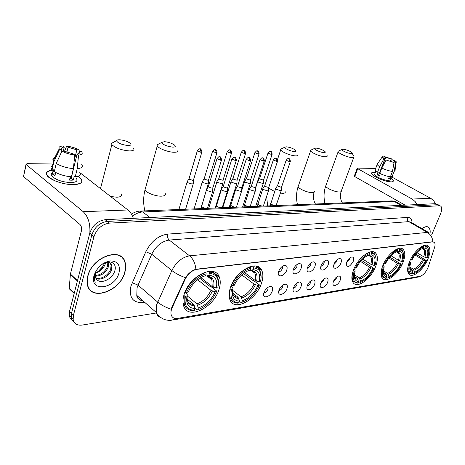 <?xml version="1.0" encoding="UTF-8"?>
<svg xmlns="http://www.w3.org/2000/svg" width="465" height="465" viewBox="0 0 465 465"><rect width="100%" height="100%" fill="white"/><g stroke="black" fill="none" stroke-linecap="round" stroke-linejoin="round"><path stroke-width="0.7" d="M218.998 289.457C220.561 284.58 220.648 280.407 219.253 276.931C214.906 263.597 189.267 275.844 184.082 294.548C182.792 298.78 182.623 302.477 183.576 305.627C187.529 320.588 213.726 307.97 218.998 289.457M402.899 262.661C405.288 256.558 405.422 252.181 403.295 249.519C399.441 244.654 387.194 254.111 382.823 265.585C380.591 271.438 380.434 275.669 382.34 278.279C386.183 283.557 398.464 274.059 402.899 262.661M375.569 266.643C377.882 260.58 377.964 256.116 375.825 253.262C371.704 247.549 358.062 257.517 353.557 269.851C351.418 275.623 351.296 279.907 353.179 282.697C357.277 288.928 370.983 278.89 375.569 266.643M261.475 283.272C263.283 277.901 263.324 273.49 261.597 270.043C256.947 259.296 235.389 271.112 230.361 287.8C228.803 292.636 228.681 296.676 230.001 299.913C234.424 311.893 256.349 299.809 261.475 283.272M427.916 259.017C430.363 252.919 430.544 248.636 428.457 246.165C424.871 241.969 413.769 250.955 409.531 261.696C407.224 267.573 407.02 271.734 408.921 274.164C412.502 278.692 423.621 269.683 427.916 259.017M346.646 262.243C347.977 259.296 349.697 257.546 351.807 256.994C353.696 257.029 354.173 258.488 353.237 261.371C349.738 267.015 347.384 267.939 346.181 264.155L346.646 262.243M346.431 262.882L349.273 259.807L349.546 258.145M334.114 263.905C335.451 260.906 337.218 259.115 339.409 258.552C341.374 258.581 341.891 260.063 340.961 262.998C339.165 268.142 332.963 270.438 333.672 265.643L334.114 263.905M333.893 264.568L336.927 261.4L337.177 259.639M321.083 265.631C322.437 262.574 324.25 260.749 326.523 260.162C328.569 260.191 329.133 261.696 328.203 264.684C326.354 270.066 319.775 272.292 320.681 267.166L321.083 265.631M320.862 266.311C322.222 265.957 323.303 264.87 324.099 263.056L324.32 261.196M307.528 267.422C308.894 264.306 310.754 262.446 313.114 261.842C315.253 261.865 315.857 263.393 314.939 266.445C313.038 272.083 306.028 274.205 307.167 268.729L307.528 267.422M307.307 268.113C308.754 267.823 309.905 266.712 310.76 264.783L310.94 262.818M293.415 269.293C294.787 266.114 296.705 264.213 299.158 263.591C301.39 263.603 302.047 265.166 301.128 268.27C299.169 274.193 291.695 276.187 293.119 270.328L293.415 269.293M293.2 269.985C294.734 269.764 295.961 268.631 296.879 266.573L297.013 264.515M278.709 271.24C280.093 267.997 282.063 266.056 284.615 265.416C286.946 265.422 287.655 267.009 286.748 270.177C284.725 276.413 276.733 278.227 278.489 271.967L278.709 271.24M278.5 271.92C280.133 271.787 281.441 270.63 282.418 268.445L282.505 266.282M333.44 281.342C334.829 278.291 336.619 276.518 338.816 276.012C340.613 276.111 341.066 277.529 340.171 280.273C338.415 285.266 332.336 287.661 333.01 283.046L333.44 281.342M333.277 281.819L336.212 278.692L336.48 277.123M320.641 283.371C322.047 280.261 323.89 278.448 326.168 277.936C328.034 278.035 328.523 279.477 327.633 282.261C325.831 287.469 319.391 289.817 320.24 284.9L320.641 283.371M320.472 283.865L323.611 280.651L323.849 278.988M307.336 285.481C308.754 282.307 310.649 280.459 313.026 279.93C314.962 280.035 315.491 281.499 314.607 284.33C312.753 289.776 305.918 292.049 306.976 286.8L307.336 285.481M307.167 285.987C308.574 285.638 309.69 284.539 310.51 282.685L310.725 280.93M293.491 287.678C294.926 284.435 296.885 282.546 299.355 282.011C301.367 282.11 301.936 283.604 301.058 286.481C299.158 292.183 291.881 294.362 293.183 288.765L293.491 287.678M293.328 288.184C294.822 287.899 296.013 286.777 296.891 284.801L297.065 282.953M279.081 289.968C280.535 286.649 282.546 284.719 285.121 284.173C287.213 284.278 287.829 285.795 286.957 288.719C284.999 294.711 277.239 296.757 278.837 290.782L279.081 289.968M278.919 290.462C280.511 290.253 281.773 289.102 282.714 287.004L282.854 285.062M264.056 292.351C265.532 288.957 267.608 286.981 270.293 286.423C272.473 286.533 273.129 288.079 272.269 291.049C270.246 297.356 261.952 299.228 263.899 292.857L264.056 292.351M263.911 292.822C265.596 292.706 266.945 291.532 267.945 289.3L268.038 287.265M428.288 266.805L427.806 268.078C425.638 272.6 423.08 275.327 420.133 276.251L177.595 318.409C174.265 318.885 172.131 317.7 171.196 314.857C170.661 312.788 170.992 310.393 172.195 307.679L185.093 279.349C188.058 273.647 192.039 270.305 197.038 269.316L432.729 241.881L434.304 242.335C435.228 243.335 435.298 245.102 434.508 247.647L428.288 266.805M430.055 233.372C430.433 230.547 430.003 228.559 428.771 227.414C427.149 226.124 424.853 226.513 421.877 228.577M427.271 226.722L427.707 226.972M124.916 272.112C125.881 268.613 125.963 265.422 125.161 262.533C121.9 246.392 92.134 256.541 87.728 276.198L87.281 284.103C89.855 302.128 120.47 291.572 124.916 272.112M121.191 256.936L120.609 256.244M122.039 257.348L122.516 258.156M438.332 204.838L435.583 203.682L105.171 219.689C97.702 220.823 92.57 225.316 89.786 233.163L69.552 311.3L71.5 313.212L71.192 317.374C71.517 319.519 72.505 321.117 74.162 322.181C72.505 321.117 71.517 319.519 71.192 317.374L71.5 313.212L91.861 234.93L71.5 313.212L73.458 315.136L73.145 319.304C74.063 323.745 77.08 325.663 82.189 325.064L156.385 312.974M105.171 219.689L107.276 221.404C99.801 222.555 94.662 227.065 91.861 234.93C94.662 227.065 99.801 222.555 107.276 221.404L437.484 204.728L107.276 221.404L109.397 223.124C101.916 224.299 96.767 228.821 93.953 236.702L73.458 315.136M438.884 205.141L437.484 204.728L440.245 205.885M170.888 310.893L171.8 307.342L185.436 277.657C188.424 273.321 191.906 270.525 195.887 269.264L432.921 241.73C432.45 237.551 430.59 234.447 427.352 232.413L429.654 233.093M431.694 234.831L440.651 213.551C442.058 209.971 442.105 207.512 440.791 206.187L439.396 205.78L109.397 223.124M89.751 289.59L90.53 290.09M69.552 311.3L69.256 315.456L69.547 316.741L70.465 318.601L72.22 320.257M429.974 233.314C430.323 230.582 429.893 228.658 428.689 227.542C427.108 226.281 424.865 226.641 421.964 228.623M373.802 172.288L375.365 172.399L373.802 172.288C370.913 172.381 370.791 173.48 373.43 175.578C379.237 179.246 385.16 181.35 391.199 181.896C385.851 182.152 372.017 176.264 371.57 173.573C371.332 172.718 372.076 172.294 373.802 172.288M390.867 178.211C393.483 180.042 394.006 181.228 392.431 181.763L391.199 181.896C392.809 181.867 393.512 181.449 393.297 180.641L390.867 178.211M435.484 203.687L433.81 200.944L431.125 198.578L391.414 176.816M416.989 204.583L415.292 201.752L412.565 199.299L357.719 168.69L354.766 176.59L405.108 205.158M375.668 168.423L357.515 168.109L357.219 168.278L357.719 168.69M354.766 176.59L354.318 176.037M379.411 173.131L385.77 157.321L391.263 159.065L390.402 161.285M392.815 161.896L393.466 160.227L394.675 161.361L394.041 162.547L392.483 171.434L390.402 176.764C387.182 176.369 383.625 175.247 379.736 173.404L381.794 168.063L386.09 160.03L394.041 162.547L386.09 160.03M391.542 176.485L390.304 179.647L388.769 180.56C384.88 180.734 374.883 176.473 374.558 174.52L374.819 173.829M393.041 175.799L392.042 176.758L391.146 176.27L390.112 178.915L388.473 178.92L389.368 176.624M379.643 175.421L378.743 174.863L384.898 158.873L383.875 158.844L379.597 166.865L377.551 172.201L378.225 172.207L377.208 174.863L379.388 176.072L380.312 173.683M377.551 172.201L375.086 169.946L375.383 169.179M392.042 176.758L394.122 171.446L395.674 162.587L394.308 161.861M395.111 170.516L394.122 171.446M392.483 171.434C389.263 171.021 385.7 169.894 381.794 168.063M379.597 166.865L377.115 164.639L377.516 163.837M393.466 160.227L394.46 160.256L396.261 161.791L395.674 162.587M383.875 158.844L382.061 157.135L382.776 156.548L384.119 157.269L383.846 157.984M384.898 158.873L383.73 157.775L384.119 157.269M385.77 157.321L384.427 156.606L384.032 157.217M384.427 156.606L392.262 159.094L391.263 159.065M391.652 161.617L392.262 159.094M390.112 178.915L388.763 178.176M378.743 174.863L377.208 174.863M89.199 288.858L89.925 289.422M87.932 276.175L87.484 284.005C90.036 301.837 120.33 291.398 124.73 272.13C125.684 268.677 125.765 265.515 124.975 262.661C121.754 246.677 92.291 256.721 87.932 276.175M105.555 262.487L105.131 264.3C103.346 268.7 100.085 271.647 95.348 273.129M104.561 262.876L103.335 265.794C101.498 269.183 98.865 271.525 95.424 272.821M108.496 262.388L108.299 267.067C105.689 272.932 101.312 275.978 95.168 276.204M107.868 262.289L107.508 266.369C105.107 271.891 100.975 274.949 95.11 275.542M96.586 269.979L95.43 272.804L95.249 276.692L96.621 279.355C100.771 284.708 112.251 279.035 114.576 271.473C117.819 263.26 109.601 258.662 101.864 264.411M105.456 262.51C108.979 261.818 111.118 262.923 111.885 265.829L111.495 269.857C109.612 275.879 100.952 281.093 95.889 278.384M110.066 263.033L111.083 265.131L110.693 269.159C108.862 274.914 100.841 280.07 95.645 277.901M96.307 270.409L94.476 274.658L94.226 279.663L95.261 282.238C94.186 279.697 94.087 276.855 94.965 273.711L96.505 270.107M119.028 272.757C120.47 265.009 117.564 261.057 110.31 260.9C102.463 262.487 97.04 267.358 94.04 275.507C89.117 292.613 115.21 289.149 119.028 272.757M103.143 266.154L98.208 271.455M120.458 256.418L119.819 255.779M112.844 274.798L111.524 276.454M100.115 269.985L98.58 271.176M343.147 149.23L341.984 149.492C341.083 150.404 348.093 153.549 351.075 153.56C352.278 153.578 352.546 153.235 351.877 152.543C349.488 150.805 346.576 149.701 343.147 149.23M354.016 156.647C354.249 157.292 353.667 157.6 352.261 157.577C348.227 157.583 338.654 153.63 338.131 151.759L338.142 151.23L338.985 150.852M416.925 252.669L423.725 256.79L426.771 257.866C428.643 252.007 428.003 248.74 424.841 248.06L425.399 246.735L425.132 245.857L424.336 245.386M415.71 254.082L426.37 260.551C423.446 266.294 419.918 270.38 415.78 272.804L413.838 273.606M408.491 264.585C407.48 268.52 407.671 271.316 409.072 272.972L411.67 274.048L412.403 273.798C408.683 273.333 407.863 269.729 409.944 262.981L409.119 262.731M410.351 259.871L411.141 260.109C414.792 253.076 418.971 248.688 423.667 246.95L423.4 246.066L418.082 249.234M423.4 246.066L423.022 245.846M428.666 250.089L427.347 246.781L425.132 245.857M426.771 257.866L427.556 257.755L428.457 254.622C429.346 249.781 428.329 247.153 425.399 246.735M409.944 262.981L410.769 262.859L410.211 264.719C409.171 269.595 410.084 272.188 412.949 272.502L412.403 273.798M423.667 246.95L423.109 248.281L421.028 249.223C417.477 251.489 414.454 255.082 411.967 259.993L411.141 260.109M412.949 272.502L411.647 269.543L409.845 268.415M409.671 261.353L410.769 262.859M422.272 248.583L423.109 248.281M424.841 248.06L422.179 248.624M413.408 273.751L412.629 273.263M414.141 273.507L414.687 272.211C418.802 270.52 422.435 266.672 425.585 260.667L426.37 260.551M409.81 267.032L413.385 269.264L414.687 272.211M425.585 260.667L422.546 259.586L415.001 254.989M315.938 148.079L314.602 148.393C313.701 149.393 320.786 152.567 323.971 152.584C325.361 152.596 325.663 152.206 324.872 151.41C322.414 149.643 319.438 148.533 315.938 148.079M327.18 155.682C327.47 156.432 326.808 156.798 325.18 156.769C320.897 156.769 311.288 152.84 310.637 150.84L310.626 150.236L311.614 149.777M391.024 255.727L398.429 260.348L401.609 261.475C403.463 255.372 402.644 251.972 399.156 251.286L399.72 249.908L399.447 248.984L398.621 248.479M389.78 257.093L401.26 264.265C398.383 270.037 394.785 274.24 390.472 276.873L388.205 277.861M382.416 266.648C380.87 271.444 380.905 274.908 382.532 277.053L385.659 278.401L386.409 278.146C382.306 277.698 381.277 273.961 383.323 266.922L382.416 266.648M383.672 263.667L384.538 263.922C388.304 256.575 392.733 251.984 397.831 250.141L397.558 249.217L390.821 253.466M397.558 249.217L397.145 248.967M403.521 253.937L402.126 250.153L399.447 248.984M401.609 261.475L402.463 261.353L402.981 259.679C404.405 253.716 403.318 250.455 399.72 249.908M383.323 266.922L384.148 267.038C382.474 273.106 383.416 276.355 386.961 276.791L386.409 278.146M397.831 250.141L397.267 251.524L394.506 252.832C390.867 255.297 387.845 258.947 385.439 263.795L384.538 263.922M386.961 276.791L385.63 273.699L383.427 272.287M383.026 265.096L384.23 266.788M396.139 251.943L397.267 251.524M399.156 251.286L396.413 251.85M387.56 278.082L386.665 277.506M388.304 277.826L388.856 276.477C393.314 274.687 397.162 270.659 400.412 264.393L401.26 264.265M383.352 270.711L387.531 273.397L388.856 276.477M400.412 264.393L397.232 263.266L388.973 258.081M286.353 146.83L284.807 147.207C283.917 148.3 291.073 151.503 294.479 151.526C296.095 151.532 296.432 151.079 295.49 150.166C292.967 148.376 289.922 147.266 286.353 146.83M297.995 154.613C298.367 155.496 297.606 155.92 295.711 155.891C291.16 155.88 281.523 151.991 280.726 149.858L280.68 149.16L281.848 148.608M362.712 259.04L370.785 264.242L374.11 265.422C375.929 259.046 374.9 255.512 371.035 254.82L371.611 253.379L371.326 252.414L370.471 251.867M361.445 260.336L373.825 268.328C371.035 274.048 367.42 278.337 362.985 281.203L360.143 282.528M353.202 270.956C351.755 275.652 351.825 279.145 353.417 281.435L357.213 283.168L357.974 282.9C353.429 282.476 352.162 278.593 354.156 271.24L353.156 270.926M354.429 267.823L355.382 268.107C359.265 260.412 363.985 255.587 369.536 253.634L369.257 252.664C366.362 253.466 363.392 255.523 360.329 258.842M369.257 252.664L368.809 252.385M376.046 258.261L374.604 253.902L371.326 252.414M374.11 265.422L375.04 265.288C377.144 258.081 375.999 254.111 371.611 253.379M354.156 271.24L355.15 271.095C353.417 277.582 354.545 281.046 358.532 281.488L357.974 282.9M369.536 253.634L368.966 255.082L365.159 257.006C361.555 259.662 358.625 263.318 356.376 267.962L355.382 268.107M358.532 281.488L357.172 278.25L354.487 276.454M353.824 269.177L354.923 270.119L355.15 271.095M367.46 255.651L368.966 255.082M371.035 254.82L369.274 255.483L368.233 255.395M359.294 282.819L358.277 282.133M360.055 282.551L360.613 281.145C365.455 279.238 369.547 275.013 372.889 268.468L373.825 268.328M354.377 274.664L359.253 277.913L360.613 281.145M372.889 268.468L369.57 267.288L360.515 261.411M164.412 141.68L161.774 142.406C162.878 144.696 166.522 146.272 172.713 147.138C175.479 147.114 176.008 146.37 174.294 144.906C171.533 143.11 168.243 142.04 164.412 141.68M177.752 150.032C178.56 151.544 177.316 152.288 174.009 152.264C168.4 152.206 158.722 148.579 157.263 145.993L157.007 144.877L159.071 143.807M252.385 266.096L253.332 266.788L253.634 267.939C260.051 268.671 262.341 273.257 260.499 281.714L259.185 281.9C260.755 274.426 258.709 270.339 253.053 269.648L250.757 270.485L249.897 270.107M244.648 272.589L255.256 280.5L259.185 281.9M243.422 273.472L252.443 280.221L253.472 280.459L259.278 284.795L259.255 285.289C255.128 293.99 249.339 299.669 241.876 302.326L241.091 302.622L239.446 301.332M254.309 272.781L254.332 272.269M229.46 298.263L230.483 298.489M254.198 266.358L253.96 265.939M230.309 289.067C229.379 292.845 229.454 296.025 230.524 298.594C231.965 301.715 234.511 303.221 238.156 303.11L238.94 302.814C232.331 302.523 229.838 298.048 231.471 289.399L230.036 288.852M231.361 285.214L232.715 285.696C237.034 276.565 243.032 270.764 250.699 268.305L250.397 267.148C242.346 269.694 236.063 275.762 231.547 285.359M250.397 267.148L249.833 266.73M261.156 277.942L260.08 270.659C258.697 268.148 256.447 266.864 253.332 266.788M231.471 289.399L232.878 289.195C231.483 296.821 233.692 300.809 239.51 301.151L238.94 302.814M250.699 268.305L250.118 270.014C243.317 272.269 237.987 277.431 234.122 285.498L232.715 285.696M253.053 269.648L253.634 267.939M239.51 301.151L238.063 297.275L232.738 293.13M231.006 286.056L232.942 287.69L232.878 289.195M248.043 270.845L250.118 270.014M241.876 302.326L242.439 300.669C249.066 298.263 254.239 293.2 257.941 285.481L259.255 285.289M232.651 290.334L240.998 296.81L242.439 300.669M257.941 285.481L254.024 284.086L241.742 274.867M119.662 139.791C117.79 139.733 116.744 140.029 116.523 140.674C117.651 143.063 121.452 144.679 127.927 145.528C131.223 145.481 131.839 144.621 129.782 142.941C126.951 141.174 123.574 140.122 119.662 139.791M133.641 148.289C134.664 150.061 133.193 150.945 129.241 150.927C121.307 150.149 115.518 148.05 111.862 144.638L111.507 143.365L113.954 142.052M208.186 271.426L209.151 272.17L209.459 273.391C216.731 274.106 219.521 278.924 217.829 287.829L216.359 288.044C217.789 280.163 215.295 275.879 208.878 275.199L206.594 276.07L205.594 275.571M200.834 277.57L212.209 286.562L216.359 288.044M199.706 278.256L209.727 286.196L210.831 286.446L216.678 291.073L216.591 291.602C212.348 300.791 206.076 306.824 197.782 309.702L196.997 310.004L195.021 308.365M211.424 279.482L211.47 278.855M183.408 305.023L184.652 305.429M211.459 272.403L210.802 271.287M184.175 295.862L184.239 304.337C185.762 308.638 188.918 310.707 193.707 310.556L194.492 310.248C187.011 310.021 183.983 305.342 185.419 296.217L183.791 295.548M185.128 291.724L186.645 292.305C191.103 282.633 197.608 276.466 206.164 273.798L205.856 272.571C196.875 275.327 190.057 281.784 185.401 291.95M205.856 272.571L205.251 272.106M218.178 286.08C218.794 282.778 218.602 279.918 217.614 277.5C216.086 274.036 213.266 272.257 209.151 272.17M185.419 296.217L187 295.984C185.779 304.034 188.465 308.202 195.056 308.498L194.492 310.248M206.164 273.798L205.582 275.611C198.009 278.053 192.219 283.54 188.226 292.078L186.645 292.305M208.878 275.199L209.459 273.391M195.056 308.498L193.591 304.383L187.046 298.954M184.901 292.258L187.197 294.246L187 295.984M203.472 276.477L205.582 275.611M197.782 309.702L198.346 307.958C205.71 305.348 211.302 299.972 215.121 291.822L216.591 291.602M187.122 295.804L196.881 303.854L198.346 307.958M215.121 291.822L210.976 290.34L197.642 279.727M257.965 180.972L257.755 181.437L258.528 182.164L262.649 183.431L263.486 182.873M259.673 178.24L260.133 179.072L263.109 179.99L263.719 179.595L272.077 154.473M244.852 181.054L244.631 181.548L245.386 182.263L249.583 183.553L250.472 182.96M246.566 178.275L247.008 179.118L250.048 180.048L250.687 179.624L259.034 154.066M231.262 181.135L230.989 181.571L231.762 182.367L236.046 183.681L236.981 183.041M232.988 178.304L233.407 179.159L236.505 180.112L237.179 179.659L245.52 153.648M217.167 181.222L216.882 181.687L217.632 182.472L222.003 183.809L222.997 183.129M218.899 178.339L219.294 179.205L222.456 180.176L223.177 179.693L231.489 153.212M202.542 181.315L202.24 181.809L202.967 182.582L207.431 183.942L208.483 183.222M204.28 178.374L204.652 179.257L207.884 180.24L208.64 179.728L216.928 152.758M187.354 181.408L187.035 181.943L187.732 182.699L192.301 184.082L193.411 183.309M189.098 178.415L189.447 179.304L192.743 180.31L193.545 179.757L201.798 152.288M275.867 188.151L275.658 188.616L276.483 189.389L280.604 190.656L281.401 190.104M277.605 185.425L278.105 186.291L281.081 187.209L281.656 186.814L290.259 161.675M263.027 188.36L262.801 188.854L263.608 189.621L267.811 190.912L268.654 190.313M264.777 185.587L265.248 186.465L268.288 187.395L268.898 186.977L277.5 161.396M249.717 188.581L249.478 189.11L250.263 189.854L254.553 191.167L255.442 190.534M251.472 185.75L251.925 186.639L255.029 187.593L255.669 187.145L264.265 161.111M235.912 188.802L235.621 189.267L236.418 190.104L240.8 191.441L241.742 190.76M237.673 185.924L238.103 186.825L241.271 187.796L241.951 187.314L250.53 160.814M221.578 189.04L221.27 189.534L222.049 190.359L226.519 191.72L227.519 190.999M223.351 186.105L223.758 187.023L226.99 188.005L227.711 187.494L236.272 160.506M206.698 189.278L206.373 189.813L207.123 190.621L211.691 192.01L212.749 191.237M208.477 186.291L208.855 187.221L212.156 188.226L212.924 187.674L221.456 160.187M77.94 176.328C82.369 179.374 83.014 181.78 79.887 183.553L73.47 184.657C67.658 184.617 61.717 183.425 55.655 181.094C44.262 175.427 43.454 171.759 53.237 170.08C47.221 170.614 45.181 172.463 47.116 175.619C50.063 180.054 64.176 184.89 73.47 184.657C80.521 184.355 83.084 182.53 81.166 179.194L77.94 176.328M133.333 218.323C132.066 214.615 130.27 211.831 127.945 209.982L79.87 172.614M89.861 232.884C90.332 223.485 88.112 216.428 83.2 211.703L26.185 164.523L23.517 176.543L79.968 224.461C81.433 226.019 81.921 228.141 81.422 230.838L70.413 274.059L77.492 280.639M23.517 176.543L26.005 164.343L27.086 163.657L52.9 164.006M23.343 176.363L23.703 175.718M70.285 289.759L69.221 288.352L70.413 274.059M52.376 173.73L51.365 174.061M66.85 152.328L68.076 147.19L76.847 149.858L74.15 160.937M78.69 153.624L79.207 151.637C80.079 152.898 79.381 153.688 77.109 154.008L71.162 178.397L69.872 178.508M70.11 177.525L71.209 178.217M76.522 178.63C77.928 181.071 76.051 182.396 70.907 182.6C62.234 182.094 55.876 179.909 51.836 176.037C50.83 174.573 51.191 173.462 52.929 172.701M79.782 172.48C81.265 174.857 79.753 176.299 75.237 176.805L74.29 176.061L73.301 180.095L71.494 180.182L69.483 180.106L70.308 176.712M61.264 152.578L62.008 149.422L59.613 149.352L53.923 161.657L52.01 169.835L53.597 169.847L52.644 173.904L54.922 175.747L55.69 172.486M71.412 176.805C64.78 176.2 59.078 174.491 54.295 171.672L56.224 163.471L61.932 151.137L64.339 151.201L73.272 153.909L74.726 155.014L73.4 168.65L71.412 176.805M52.01 169.835L51.638 169.388C50.453 167.702 50.906 166.441 52.998 165.604M75.237 176.805L77.231 168.679L78.562 155.107L77.109 154.008M81.753 164.494C83.258 166.825 81.753 168.225 77.231 168.679M73.4 168.65C66.757 167.999 61.031 166.272 56.224 163.471M53.923 161.657L53.219 160.721C52.353 159.018 53.272 157.856 55.969 157.222M79.184 151.607L81.497 151.671C83.072 153.572 82.096 154.717 78.562 155.107M74.726 155.014C69.831 154.427 65.571 153.13 61.932 151.137M59.613 149.352L59.218 148.823C58.404 147.207 59.607 146.266 62.839 145.998L64.251 147.068L63.275 151.172M62.008 149.422C61.165 148.143 61.909 147.359 64.251 147.068M68.076 147.19L66.664 146.126L64.519 151.299M66.664 146.126C71.441 146.725 75.603 147.992 79.16 149.928L76.847 149.858M79.073 153.415L79.108 152.032M79.108 151.898L79.16 149.928M73.301 180.095L71.162 178.397M55.352 173.916L52.644 173.904M185.093 279.349L184.686 279.023M172.195 307.679L171.8 307.342M144.667 302.297L143.005 302.541L143.575 301.337M143.005 302.541C132.816 303.029 128.799 297.542 130.95 286.08L145.818 251.734C151.108 241.376 158.42 235.493 167.743 234.093L407.509 217.411C410.403 217.353 411.914 219.172 412.054 222.875M171.167 309.237C165.743 307.435 161.239 305.046 157.652 302.064L138.041 285.132L137.053 287.829L136.786 295.38C137.791 298.606 139.942 300.495 143.243 301.047M160.902 317.63C158.519 316.781 156.961 315.055 156.223 312.445L156.618 304.813L171.852 270.531C176.223 262.08 182.135 257.186 189.586 255.843L427.352 232.413L408.793 221.625L169.219 240.062C161.779 241.236 155.944 245.956 151.718 254.221L138.041 285.132L132.182 282.703M175.834 318.525L171.928 320.182C165.313 321.001 160.082 318.42 156.223 312.445L136.786 295.38C136.832 298.071 138.797 299.791 142.668 300.541M195.887 269.264C195.271 263.312 193.173 258.836 189.586 255.843L169.219 240.062C167.685 238.586 167.197 236.592 167.743 234.093M185.436 277.657C180.036 275.762 175.508 273.391 171.852 270.531L151.718 254.221L145.818 251.734M173.085 319.978L416.82 277.378L420.157 276.245M439.396 205.78L435.583 203.682M93.953 236.702L89.786 233.163M428.695 232.535L411.153 222.351L408.793 221.625C407.392 220.602 406.962 219.195 407.509 217.411M141.174 300.309L141.505 299.518M402.051 205.303L396.668 202.24L394.384 201.514L401.121 205.35M391.716 200.927L394.384 201.514L142.703 211.959L149.968 217.515M139.767 211.093L142.703 211.959C139.268 212.145 135.861 213.54 132.49 216.155M412.124 199.037L430.695 198.323M325.994 185.239L325.68 186.11C326.093 188.238 335.474 192.231 339.531 191.993C340.944 191.94 341.548 191.545 341.356 190.819L353.749 157.368M423.725 256.79C424.894 253.216 424.836 250.705 423.557 249.252L422.958 248.822M409.758 268.113L410.7 269.845L412.356 270.508M424.865 257.29C426.452 252.187 425.876 249.316 423.138 248.676M409.991 268.811L411.647 269.543M414.094 270.229C417.704 268.706 420.901 265.329 423.679 260.086M413.385 269.264C416.838 267.805 419.889 264.579 422.546 259.586M298.472 185.616L298.112 186.645C298.646 188.906 308.062 192.87 312.37 192.626C313.997 192.562 314.689 192.109 314.439 191.26M398.429 260.348C399.54 256.79 399.452 254.233 398.156 252.681L397.395 252.106M383.294 271.74C383.695 273.618 384.712 274.612 386.351 274.71M399.609 260.877C401.173 255.558 400.446 252.576 397.424 251.925M383.608 272.769L385.63 273.699M388.252 274.402C392.158 272.798 395.546 269.258 398.406 263.789M387.531 273.397C391.263 271.851 394.494 268.474 397.232 263.266M280.366 193.126L282.848 193.318C284.743 193.242 285.527 192.708 285.208 191.72M268.764 188.122L274.658 191.557M370.785 264.242C371.826 260.731 371.704 258.145 370.413 256.477L369.443 255.704M354.307 275.594C354.696 277.954 355.894 279.192 357.911 279.308M372 264.788C373.535 259.243 372.628 256.139 369.274 255.483M354.696 277.064L357.172 278.25M359.991 278.971C364.235 277.262 367.832 273.554 370.785 267.84M359.253 277.913C363.305 276.274 366.746 272.728 369.57 267.288M145.586 187.796L144.987 189.947C146.318 192.824 155.792 196.422 161.378 196.166C164.668 196.003 165.947 195.079 165.215 193.394M255.256 280.5C255.948 277.553 255.802 275.106 254.826 273.164L252.565 270.868M232.669 290.183C232.413 295.531 234.47 298.321 238.841 298.553M248.281 270.775L247.084 271.171M256.645 281.162C257.941 274.652 256.128 271.066 251.216 270.403M233.075 294.508C234.145 296.315 235.807 297.234 238.063 297.275M241.771 298.077C247.578 295.926 252.117 291.485 255.407 284.743M240.998 296.81C246.531 294.74 250.873 290.503 254.024 284.086M110.589 196.492L116.878 197.212C120.807 196.997 122.307 195.905 121.365 193.934M212.209 286.562L211.889 279.849L208.994 276.576M187.302 294.723C186.308 301.709 188.662 305.383 194.376 305.738M203.746 276.402L201.671 277.123M213.65 287.26C214.813 280.407 212.61 276.646 207.041 275.983M187.401 300.756C188.627 303.145 190.691 304.348 193.591 304.383M197.66 305.209C204.106 302.884 209.029 298.158 212.418 291.044M196.881 303.854C203.031 301.622 207.727 297.118 210.976 290.34M268.072 152.828L267.985 153.101C269.45 151.41 270.194 150.846 270.217 151.416L270.758 151.59L271.577 154.537L272.17 154.194C271.484 150.294 271.014 152.119 270.217 151.416L270.037 151.41M259.569 178.548L267.985 153.101L271.577 154.537M254.965 152.398L254.872 152.694C256.337 150.956 257.093 150.375 257.145 150.956L257.686 151.137L258.505 154.136L259.133 153.77C258.656 151.363 257.994 150.428 257.145 150.956L256.959 150.951M246.462 178.601L254.872 152.694L258.505 154.136M241.37 151.956L241.277 152.27C242.753 150.486 243.52 149.893 243.584 150.48L244.131 150.666L244.956 153.723L245.619 153.334C244.869 149.323 244.358 151.195 243.584 150.48L243.404 150.48M232.872 178.659L241.277 152.27L244.956 153.723M227.269 151.497L227.17 151.828C228.658 149.997 229.443 149.387 229.518 149.992L230.065 150.178L230.896 153.287L231.599 152.875C231.053 150.393 230.361 149.434 229.518 149.992L229.332 149.986M218.782 178.717L227.17 151.828L230.896 153.287M212.627 151.015L212.522 151.375C214.022 149.492 214.818 148.864 214.911 149.48L215.458 149.672L216.295 152.84L217.039 152.398C216.469 149.887 215.76 148.916 214.911 149.48L214.731 149.48M204.158 178.775L212.522 151.375L216.295 152.84M197.41 150.52L197.3 150.904C198.41 149.12 199.223 148.469 199.741 148.951L200.287 149.143L201.124 152.375L201.915 151.904C201.299 149.346 200.572 148.358 199.741 148.951L199.555 148.945M188.97 178.845L197.3 150.904L201.124 152.375M286.254 160.001L286.161 160.274C287.486 158.722 288.23 158.158 288.387 158.594L288.963 158.774L289.794 161.739L290.352 161.402C289.689 157.478 289.224 159.303 288.387 158.594L288.19 158.588M270.752 203.048L270.601 203.501C271.589 204.664 273.228 205.344 275.507 205.547L276.315 204.949L281.255 190.528M277.506 185.733L286.161 160.274L289.794 161.739M273.42 159.698L273.327 159.989C274.658 158.402 275.414 157.827 275.594 158.263L276.163 158.449L277.006 161.471L277.599 161.105C277.146 158.681 276.477 157.734 275.594 158.263L275.39 158.263M257.906 203.519L257.744 204.007C258.749 205.181 260.406 205.867 262.713 206.059L263.568 205.42L268.503 190.772M264.666 185.913L273.327 159.989L277.006 161.471M260.115 159.385L260.016 159.704C261.504 157.931 262.272 157.339 262.318 157.92L262.894 158.112L263.742 161.186L264.37 160.797C263.893 158.344 263.213 157.385 262.318 157.92L262.12 157.92M244.596 204.007L244.427 204.53C245.444 205.722 247.118 206.408 249.455 206.594L250.362 205.914L255.279 191.022M251.356 186.105L260.016 159.704L263.742 161.186M246.311 159.065L246.206 159.402C247.706 157.583 248.484 156.972 248.548 157.571L249.124 157.763L249.978 160.896L250.641 160.477C250.124 157.978 249.426 157.007 248.548 157.571L248.351 157.571M230.791 204.519L230.611 205.077C231.646 206.28 233.343 206.972 235.709 207.146L236.662 206.419L241.573 191.289M237.551 186.302L246.206 159.402L249.978 160.896M231.971 158.728L231.866 159.094C233.372 157.217 234.168 156.589 234.25 157.205L234.825 157.403L235.679 160.594L236.389 160.146C235.842 157.618 235.127 156.635 234.25 157.205L234.046 157.199M216.469 205.048L216.283 205.646C217.329 206.861 219.05 207.553 221.445 207.721L222.45 206.942L227.344 191.557M223.223 186.506L231.866 159.094L235.679 160.594M217.074 158.385L216.957 158.768C218.48 156.845 219.288 156.194 219.387 156.821L219.968 157.025L220.829 160.274L221.578 159.797C221.003 157.246 220.27 156.252 219.387 156.821L219.189 156.821M201.595 205.6L201.397 206.239C202.461 207.466 204.205 208.157 206.629 208.32L207.698 207.483L212.563 191.842M208.343 186.727L216.957 158.768L220.829 160.274M83.2 211.703L127.945 209.982M77.405 280.97L70.355 274.408M69.221 288.352L74.255 293.142M212.11 271.409L219.253 276.931M401.568 248.467L403.295 249.519M373.622 251.873L375.825 253.262M256.192 266.102L261.597 270.043M427.091 245.357L428.457 246.165M427.777 226.844L428.771 227.414M420.872 276.041L418.279 277.082M73.145 319.304L69.256 315.456M131.467 214.15C134.304 212.22 137.274 211.191 140.378 211.064L392.21 200.903L395.843 201.746M354.272 176.165L357.219 168.278M394.675 161.361L394.506 161.785M375.9 170.998L374.558 174.52M377.115 164.639L375.086 169.946M396.174 162.413L395.041 170.359M382.061 157.135L377.074 164.488M107.88 262.353L108.676 263.045M111.083 265.131L111.885 265.829M341.043 191.661C339.903 195.858 340.345 199.607 342.38 202.914M341.984 149.492L338.142 151.23M325.012 203.618C323.547 197.683 323.768 191.847 325.68 186.11L338.131 151.759M422.743 248.763L423.557 249.252L422.609 248.746M407.915 272.246L409.072 272.972M424.818 245.282L426.062 246.02M352.22 153.264L353.499 155.961M314.09 192.254C312.957 196.602 313.404 200.52 315.427 204.001M314.602 148.393L310.626 150.236M297.507 204.722C296.013 198.602 296.217 192.574 298.112 186.645L310.637 150.84M397.098 252.024L398.156 252.681L396.907 251.995M381.335 276.274L382.532 277.053M284.807 147.207L280.68 149.16M277.466 159.559L280.726 149.858M369.03 255.593L370.413 256.477L368.768 255.558M352.191 280.61L353.417 281.435M372.529 252.594L374.604 253.902M267.631 205.931L266.625 196.352M161.774 142.406L157.007 144.877M144.83 210.883C143.22 203.81 143.272 196.829 144.987 189.947L157.263 145.993M251.251 270.525L254.826 273.164C254.169 271.543 252.809 270.647 250.757 270.485M229.326 297.647L230.524 298.594M116.523 140.674L111.507 143.365M100.487 188.639L111.862 144.638M207.111 276.105L211.889 279.849C211.162 277.535 209.395 276.28 206.594 276.07M183.094 303.372L184.239 304.337M255.552 188.098L257.755 181.437M263.655 179.874L263.44 182.78M255.645 206.414L263.347 183.303M259.551 178.484L257.72 181.35M241.876 187.662L241.678 190.65L244.631 181.548M250.623 179.926L250.42 182.861M242.625 206.937L250.321 183.413M246.438 178.537L244.596 181.455M222.735 207.739L231.029 181.664M237.115 179.978L236.923 182.943M229.14 207.483L236.825 183.53M232.849 178.589L230.989 181.571M208.663 208.308L216.923 181.792M223.107 180.036L222.933 183.024M215.161 208.047L222.834 183.652M218.753 178.641L216.882 181.687M194.062 208.895L202.287 181.92M208.57 180.095L208.413 183.105M206.605 189.325L208.308 183.78M204.129 178.7L202.24 181.809M178.909 209.506L187.081 182.053M193.475 180.153L193.335 183.193M185.611 209.238L193.231 183.907M188.935 178.763L187.035 181.943M270.124 205.826L275.658 188.616M281.592 187.093L281.354 190.005M277.483 185.669L275.629 188.523M257.273 206.35L262.801 188.854M268.828 187.273L268.601 190.214M264.643 185.849L262.772 188.761M243.962 206.884L249.478 189.11M255.599 187.465L255.384 190.429M251.333 186.035L249.443 189.005M230.158 207.442L235.662 189.371M237.522 186.227L235.621 189.267M215.836 208.018L221.317 189.644M227.635 187.866L227.449 190.877M223.194 186.43L221.27 189.534M200.961 208.616L206.419 189.929M212.842 188.075L212.674 191.115M208.308 186.639L206.373 189.813M69.233 288.759L74.173 293.462M79.207 151.637L78.719 153.613M53.289 169.841L51.836 176.037M53.551 161.216L51.638 169.388M59.218 148.823L53.219 160.721"/></g></svg>
